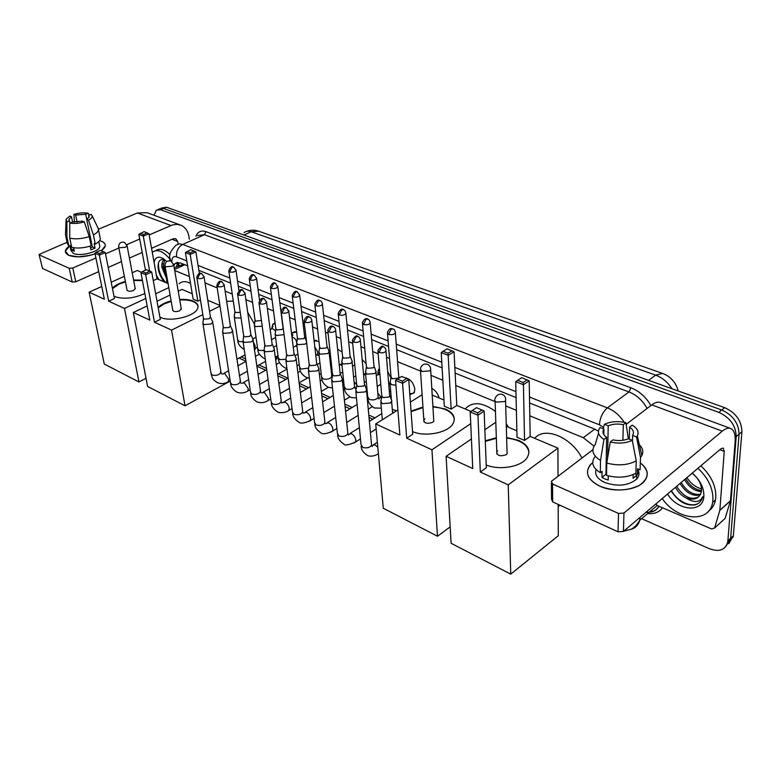<?xml version="1.0" encoding="UTF-8"?>
<svg xmlns="http://www.w3.org/2000/svg" width="781" height="781" viewBox="0 0 781 781"><rect width="100%" height="100%" fill="white"/><g stroke="black" fill="none" stroke-linecap="round" stroke-linejoin="round"><path stroke-width="1.17" d="M431.747 388.44C435.456 390.324 437.916 393.507 439.117 397.978M404.87 377.731C410.142 378.707 413.461 382.524 414.828 389.202L414.145 392.872L409.849 394.669M377.76 373.513L378.521 369.55L379.429 368.573M387.659 371.385L390.959 378.053M362.14 359.485L366.123 363.663M337.656 349.263L342.117 352.006M314.099 340.633L318.98 341.551M291.752 335.166L292.641 332.726L296.663 331.993M271.856 328.245L272.764 324.242L275.117 323.256M377.819 393.048L380.757 397.021M354.096 382.094L356.673 384.564M331.183 371.873L332.315 372.527M183.525 264.212L174.212 267.815M166.48 274.434L166.714 282.956M594.019 446.127L583.27 437.682L529.811 415.804M516.387 410.318L505.727 405.954M495.125 401.619L455.782 385.521M442.827 380.22L430.927 375.349M420.539 371.102L397.588 361.71M389.534 358.411L386.497 357.171M378.16 353.764L372.703 351.528M364.707 348.258L360.949 346.725M352.68 343.337L348.677 341.697M340.741 338.446L336.308 336.64M328.098 333.282L325.452 332.198M317.574 328.977L312.527 326.907M304.375 323.568L302.999 323.012M295.179 319.81L289.556 317.516M273.516 310.945L267.366 308.427M252.546 302.364L245.898 299.65M232.24 294.056L225.133 291.157M217.206 287.906L205.032 282.927M189.383 276.523L174.68 270.509M241.202 356.897L245.615 358.909M258.921 364.971L266.555 368.447M278.475 373.884L287.955 378.199M299.143 383.295L308.69 387.649M321.577 393.517L330.09 397.392M344.782 404.089L352.182 407.457M368.798 415.033L374.997 417.855M319.165 355.96L317.73 355.14M342.049 365.508L339.198 364.395M365.674 374.782L363.575 374.87M390.002 383.52L388.733 384.437M277.275 356.107L275.752 360.695M154.101 215.302L156.268 210.177L160.622 209.738L718.871 412.378C730.089 417.562 735.858 425.635 736.19 436.618L727.872 540.842L730.625 538.265L726.018 546.27L730.625 538.265L739.06 434.187L730.625 538.265L733.359 535.707L728.751 543.703M718.871 412.378L721.771 410.015C732.978 415.17 738.738 423.224 739.06 434.187C738.738 423.224 732.978 415.17 721.771 410.015L163.6 208.478L721.771 410.015L724.661 407.662C735.858 412.788 741.608 420.822 741.911 431.766L733.359 535.707M159.236 208.937L163.6 208.478L158.123 209.406M161.091 208.156L166.558 207.238L724.661 407.662M727.872 540.842L727.716 542.063C725.295 550.088 719.135 552.284 709.226 548.643L641.621 518.682M187.616 265.852L180.304 262.914L175.159 263.48L173.821 265.54M598.422 431.171L594.048 428.818L529.586 402.976M516.085 397.558L455.138 373.123M442.124 367.9L396.66 349.673M388.557 346.422L371.658 339.647M363.624 336.426L347.516 329.963M339.54 326.77L324.193 320.61M316.285 317.437L301.651 311.57M293.793 308.427L279.842 302.833M272.042 299.699L258.736 294.369M250.994 291.264L238.293 286.168M230.61 283.093L198.862 270.363M176.301 266.848L177.902 262.416M164.654 259.575C159.9 258.57 157.723 261.401 158.133 268.059C158.934 273.506 161.071 278.163 164.547 282.039M154.082 262.416C155.263 257.213 158.289 255.924 163.17 258.531L166.773 261.567M164.723 259.634L163.073 266.79L166.353 276.103M164.381 259.487L163.961 259.79C162.263 261.342 161.579 263.851 161.911 267.317L166.441 278.368M158.846 279.637L156.366 275.078M152.295 252.478L152.773 252.029C157.381 248.866 163.024 251.14 169.682 258.862M155.829 250.642C159.597 247.938 164.332 249.266 170.043 254.606M164.801 273.165L165.445 274.531M159.754 274.307L161.12 277.235M163.044 263.832L166.412 275M158.494 262.816C158.211 270.333 160.661 276.933 165.855 282.595M69.89 245.712L65.36 251.072L68.757 255.338C75.913 257.75 84.68 257.242 95.077 253.825L90.137 255.338L78.52 256.871L68.757 255.338C63.905 252.8 64.286 249.588 69.89 245.712L70.876 250.262L73.355 253.386C80.316 256.832 99.724 251.726 99.822 246.484L99.519 244.961M99.607 240.685L101.676 241.349C106.636 243.721 106.499 246.855 101.266 250.76L105.289 245.849C105.523 243.965 104.322 242.461 101.676 241.349L99.607 240.685M189.373 239.25L188.924 236.497C187.879 230.844 185.136 227.056 180.694 225.123L176.643 224.332L172.367 224.977L149.142 234.954M180.255 224.967L147.082 212.705L137.378 212.988L98.533 229.184M67.088 242.295L39.05 254.489L42.545 268.479L39.109 254.723M69.216 268.283L72.799 268L75.777 281.775L72.213 282.048L69.216 268.283L39.45 254.996M139.721 239.025L126.766 244.638M118.849 248.065L105.503 253.845M95.926 257.984L72.799 268M72.213 282.048L42.545 268.479M75.777 281.775L98.728 271.642M108.227 267.444L121.475 261.596M129.412 258.091L142.201 252.448M151.543 248.319L173.197 238.761L175.696 238.674L177.717 241.475L178.146 244.033M69.968 222.946L68.943 219.441L71.481 216.757L72.594 222.019M77.134 222.136L75.65 215.068L85.705 214.258L86.769 219.432M91.074 245.507L92.119 245.654M73.639 247.743L74.371 251.189L71.54 249.979L70.563 245.429L68.865 246.142L67.303 243.311L65.672 235.774M90.137 246.132L90.908 249.881L95.038 248.114L94.111 243.555L95.282 244.043L93.408 234.866L88.507 220.154L86.73 219.451L92.392 247.011L90.518 247.968M100.007 237.287L100.349 239.006C100.036 240.714 98.347 242.393 95.282 244.043M91.133 245.8C83.87 248.094 77.387 248.612 71.696 247.343L69.734 238.166L69.763 223.034L72.36 221.98L82.542 221.16L84.319 221.872L89.249 236.614L91.133 245.8M97.898 227.808L98.513 229.887C98.191 231.576 96.493 233.236 93.408 234.866M89.249 236.614C81.937 238.888 75.435 239.406 69.734 238.166M89.132 215.156L88.253 213.233L85.705 214.258M75.65 215.068L73.912 214.375L74.459 222.194M73.912 214.375C79.232 212.842 84.016 212.461 88.253 213.233M88.985 217.401L88.575 215.38L91.123 214.345L92.217 215.898C92.353 217.294 91.123 218.719 88.507 220.154M84.319 221.872C78.91 223.454 74.058 223.835 69.763 223.034M88.575 215.38L89.18 216.835L86.73 219.451M69.509 220.828L66.912 221.882L66.893 236.975L68.865 246.142M66.893 236.975L65.331 234.183M66.912 221.882L66.073 219.266L69.743 216.064L71.481 216.757M73.902 248.983L71.54 249.979M95.038 248.114L92.392 247.011M697.941 468.278C708.211 478.021 713.209 488.555 712.926 499.86L712.604 502.417C709.519 523.856 677 520.488 662.21 498.561M700.86 465.798C711.12 475.512 716.099 486.016 715.806 497.312L715.484 499.86C714.508 504.819 712.165 508.626 708.435 511.291M675.477 487.315C677.996 492.128 681.549 495.681 686.138 497.985C694.143 500.67 699.2 498.698 701.299 492.05L701.514 490.302C701.582 484.005 698.448 478.314 692.103 473.227M692.239 473.11C700.118 480.012 703.993 487.686 703.876 496.111C703.447 513.254 678.015 511.291 667.53 494.051M676.619 486.348C683.609 496.999 690.98 500.494 698.731 496.823M681.188 482.482C686.616 491.376 693.089 495.291 700.596 494.217M680.046 483.439C685.864 492.791 692.581 496.628 700.215 494.949M685.718 478.646C689.623 485.616 694.885 489.609 701.494 490.614M684.586 479.602C688.871 487.071 694.465 491.083 701.377 491.63M701.533 488.886C695.607 487.256 690.736 483.507 686.919 477.621M671.211 490.937C677.859 501.275 685.825 505.932 695.129 504.917C699.21 503.638 701.777 500.836 702.822 496.531C699.835 502.671 694.27 503.159 686.138 497.985M671.475 490.712C677.742 502.183 692.981 508.587 699.512 502.476M179.142 283.737C182.002 281.101 185.79 280.975 190.515 283.357M144.846 293.48C133.834 298.488 123.71 299.504 114.485 296.526L114.016 296.302M108.676 301.183L99.324 255.133L94.96 253.288L104.371 299.201L89.112 292.182L104.273 364.044L138.959 381.968L124.482 308.446L108.676 301.183L114.456 298.518L105.25 252.566L99.324 255.133L99.382 253.503L96.268 252.195L94.96 253.288M112.386 288.16C115.061 285.338 119.376 283.093 125.331 281.443M133.58 279.988L142.357 280.145M124.482 308.446L145.774 298.449M155.673 293.802L168.803 287.633M168.081 283.532L157.049 278.876L153.271 280.613M141.507 272.315L137.212 270.499L132.204 272.754M124.335 276.308L111.195 282.224M101.764 286.481L89.112 292.182M138.959 381.968L146.027 378.316M96.268 252.195L100.427 250.408L103.541 251.707L99.382 253.503M105.25 252.566L103.541 251.707M145.471 270.206L138.872 234.407L144.114 231.635L148.917 233.704L157.049 278.876M148.917 233.704L143.284 236.135L149.649 270.987M147.267 232.855L143.323 234.564L143.284 236.135L138.872 234.407M140.17 233.334L143.323 234.564M126.961 289.849C127.635 291.469 129.851 291.684 133.61 290.473L135.181 288.374M112.474 288.628L119.171 284.108L125.419 281.902M133.668 280.447L142.445 280.613M255.934 347.965L254.469 350.015M226.666 301.3L233.285 301.124M247.694 312.244L254.518 324.174M179.65 299.504C185.195 299.143 189.763 299.689 193.356 301.163C196.949 302.764 198.452 304.922 197.876 307.636C196.705 315.885 170.649 322.621 160.203 317.252L159.91 317.115M154.472 322.231L145.696 274.736L140.98 272.745L149.815 320.093L133.307 312.507L147.599 386.439L185.019 405.778L171.576 330.099L154.472 322.231L160.32 319.38L151.709 272.003L145.696 274.736L145.735 273.038L142.357 271.612L140.98 272.745M158.143 307.402C161.023 304.61 165.347 302.442 171.127 300.9M171.576 330.099L202.835 314.597M209.542 311.268L220.008 306.074M219.91 305.42L207.795 300.304M185.419 252.605L190.789 249.686L195.885 251.872L190.193 254.469L185.419 252.605L193.132 299.143L197.837 301.144L200.444 299.875M192.233 293.734L181.993 289.409L178.224 291.196M170.102 295.042L157.02 301.251M147.17 305.927L133.307 312.507M185.019 405.778L230.21 381.108M142.357 271.612L146.574 269.709L149.952 271.114L145.735 273.038M151.709 272.003L149.952 271.114M195.885 251.872L199.389 273.584M194.196 251.004L190.203 252.819L190.193 254.469L197.837 301.144M186.796 251.492L190.203 252.819M172.718 309.969C173.382 311.824 175.715 312.097 179.708 310.789L181.212 308.563M158.231 307.88L164.117 303.916L171.215 301.378M179.737 299.972C190.125 299.533 196.216 301.564 197.993 306.074M465.115 408.951C472.515 401.239 482.629 402.069 495.447 411.45M506.225 423.585L508.363 427.217M432.859 406.423L445.551 409.088C453.536 412.846 456.016 417.698 453 423.653C448.128 432.752 425.411 437.272 412.534 431.61M406.706 438.18L402.547 383.334L395.547 380.376L399.862 435.037L375.71 423.937L383.276 508.236L437.487 536.254L431.942 449.788L406.706 438.18L412.729 434.246L408.746 379.537L402.547 383.334L402.381 381.167L397.383 379.058L395.547 380.376M411.04 411.079L422.951 407.038M431.942 449.788L470.728 423.653M470.953 411.421L456.797 405.446L451.145 409.137L444.311 406.227L441.245 352.582L443.042 351.294L448.04 353.246L451.145 409.137M443.95 400.018L432.157 395.04M422.121 394.698L410.386 402.098M397.88 409.966L375.71 423.937M437.487 536.254L450.168 526.892M397.383 379.058L401.737 376.422L406.735 378.512L402.381 381.167M408.746 379.537L406.735 378.512M443.042 351.294L447.123 348.814L454.044 351.753L456.797 405.446M454.044 351.753L448.235 355.316L441.245 352.582M452.121 350.747L448.04 353.246M424.913 418.841L423.819 419.934C424.132 423.361 427.1 424.151 432.723 422.287L433.787 421.232L433.67 419.309M411.079 411.626L422.99 407.584M432.899 406.96C445.59 407.985 452.736 412.017 454.347 419.046M534.702 438.336C544.494 426.25 570.95 436.745 581.943 458.017M506.625 437.506L518.623 440.357C528.386 445.053 531.148 450.94 526.921 458.017C521.025 466.872 499.498 470.592 486.212 464.998M480.315 472.027L477.952 415.219L470.201 411.938L472.759 468.551L446.107 456.299L451.115 543.303L510.764 574.123L508.226 484.855L480.315 472.027L486.319 467.731L484.132 411.07L477.952 415.219L477.718 412.905L472.173 410.572L470.201 411.938M485.284 440.806L496.325 437.741M508.226 484.855L557.917 448.138L530.172 436.423L524.549 440.435L517.022 437.233L515.714 381.684L517.647 380.357L523.163 382.505L523.426 384.701L524.549 440.435M516.876 430.809L506.303 426.348M495.808 422.248L484.855 429.755M471.421 438.951L446.107 456.299M510.764 574.123L558.298 535.727L558.161 504.409M558.034 476.205L557.917 448.138M472.173 410.572L476.517 407.692L482.053 410.005L477.718 412.905M484.132 411.07L482.053 410.005M517.647 380.357L521.698 377.662L529.206 380.835L530.172 436.423M529.206 380.835L523.426 384.701L515.714 381.684M527.214 379.791L523.163 382.505M497.653 450.901L496.794 451.74C496.911 455.714 500.074 456.7 506.264 454.698L507.094 453.898L507.025 451.506M485.304 441.372L496.345 438.307M506.635 438.073C520.068 439.732 527.517 444.477 528.971 452.306M275.605 359.563L277.314 356.878M202.806 322.973L203.89 324.584L210.929 324.047L212.696 322.348L212.422 321.284M196.88 277.958L203.382 317.984L204.173 319.146L209.259 318.755L210.44 316.891M296.985 365.82L299.211 364.522M222.546 331.632L223.688 333.36L230.834 332.813L232.572 331.134L232.279 329.972M216.933 286.129L223.181 326.604L224.001 327.844L229.175 327.454L230.327 325.531M242.93 340.565L244.121 342.42L251.394 341.863L253.083 340.213L252.79 338.954M237.649 294.574L243.613 335.498L244.473 336.826L249.735 336.426L250.857 334.463M263.988 349.781L265.237 351.782L272.637 351.216L274.277 349.605L273.975 348.219M259.067 303.301L264.73 344.675L265.628 346.11L270.978 345.7L272.178 344.538L272.061 343.689M332.14 372.42L331.203 372.039M285.758 359.309L287.066 361.447L294.593 360.881L296.184 359.309L295.862 357.805M281.219 312.332L286.549 354.164L287.496 355.706L292.943 355.296L294.105 354.154L293.988 353.227M356.634 384.174L354.086 382.046M308.27 369.149L309.637 371.453L317.291 370.877L318.833 369.354L318.502 367.714M304.151 321.674L309.12 363.966L310.116 365.625L315.661 365.205L316.774 364.112L316.656 363.087M331.564 379.322L332.999 381.811L340.789 381.226L342.273 379.751L341.922 377.975M327.883 331.349L332.481 374.109L333.526 375.895L339.159 375.476L340.233 374.411L340.116 373.289M355.677 389.846L357.181 392.531L365.118 391.935L366.533 390.529L366.182 388.587M352.485 341.375L356.673 384.603L357.757 386.527L363.507 386.097L364.532 385.092L364.415 383.861M380.669 400.751L382.241 403.631L390.324 403.035L391.867 401.073L391.301 399.589M377.984 351.762L381.733 395.469L382.875 397.549L388.723 397.109L389.699 396.152L389.582 394.805M234.154 316.295L235.296 317.974L241.056 317.935M228.892 271.446L234.798 311.346L235.618 312.546L240.245 312.361M275.146 323.422L273.848 324.261M275.556 331.232C273.77 328.869 272.218 328.235 270.919 329.328L270.197 329.709M295.394 346.208L296.829 345.065M254.284 324.798L255.485 326.585L262.201 326.233M249.354 279.471L254.977 319.81L255.846 321.098L261.41 320.444M295.726 331.71L293.734 332.735M296.79 342.107C295.677 339.081 294.086 337.47 292.006 337.255M316.09 355.082L317.33 354.379L317.779 352.006L314.792 346.774M275.068 333.565L276.318 335.488L284.059 334.629M270.48 287.75L275.81 328.537L276.718 329.924L281.951 329.514L283.103 328.42L277.733 286.119M283.269 328.362L282.995 327.62M316.364 340.35L314.235 341.482M339.042 362.94L338.632 359.016M296.526 342.615L297.844 344.675L305.195 344.118L306.64 342.83M292.319 296.311L297.336 337.548L298.283 339.032L303.604 338.622L304.785 337.226L306.435 341.219M304.785 337.226L304.619 336.679M363.936 373.816L365.596 373.953M318.716 351.967L320.083 354.174L327.571 353.608L329.055 352.163L328.742 350.63M314.909 305.166L319.575 346.862L320.571 348.453L325.98 348.043L327.063 346.998L326.956 346.042M354.759 364.883L352.543 366.328M388.772 383.608L389.826 383.139M341.648 361.623L343.084 363.995L350.698 363.419L352.124 362.023L351.811 360.363M338.271 314.323L342.576 356.478L343.611 358.196L349.127 357.776L350.161 356.771L350.054 355.726M379.908 374.177L376.276 375.397M410.084 393.556L412.436 393.624L414.535 391.974M365.381 371.6L366.875 374.158L374.636 373.572L375.993 372.234L375.671 370.428M362.462 323.812L366.377 366.435L367.46 368.271L373.074 367.841L374.06 366.885L373.962 365.742M405.72 377.789L405.173 377.858M389.944 381.929L391.515 384.682L395.928 385.189M387.532 333.633L391.008 376.725L392.14 378.707L397.861 378.277L398.798 377.36L398.7 376.12M600.062 486.309C586.326 478.997 583.866 471.07 592.711 462.518L590.241 464.861C584.53 472.935 587.81 480.09 600.062 486.309C614.305 491.513 627.485 491.132 639.59 485.167C649.402 478.07 649.636 470.65 640.303 462.908C648.123 468.942 649.323 475.238 643.905 481.789C636.281 490.429 614.042 492.733 600.062 486.309M719.779 510.481L730.391 500.914L719.779 510.481L714.615 528.005L711.53 528.942L657.68 505.717L655.718 504.067M730.469 500.465L735.106 442.144C735.604 434.705 734.169 430.165 730.801 428.505C728.429 427.578 725.588 428.466 722.279 431.161L623.96 513.039L623.443 531.422L720.99 448.733L723.177 448.05L724.241 451.398L719.867 510.032M730.391 500.914L725.149 518.379L714.615 528.005M730.469 428.378L660.667 402.576C658.129 401.59 655.171 402.352 651.793 404.87L626.177 424.356M592.877 449.7L551.396 481.33L552.538 483.986L552.665 501.89L551.532 499.196L551.415 483.185M623.443 531.422L618.044 531.802L618.503 513.429L552.538 483.986M618.503 513.429L623.96 513.039M618.044 531.802L552.665 501.89M606.564 474.692L605.949 474.282L606.632 437.34C602.961 434.744 602.053 431.971 603.898 429.023L603.801 434.607M606.837 462.742L606.154 463.123M607.589 458.193L608.214 425.782C612.734 423.946 617.771 423.575 623.316 424.679L622.906 440.279M606.056 468.512L606.691 468.151M608.272 475.854L608.194 480.071L604.894 478.89L601.985 477.416L602.083 471.334L600.325 472.71C592.486 467.692 590.739 462.293 595.102 456.543M637.472 469.03C639.746 472.544 639.454 475.922 636.593 479.153C628.363 485.743 617.771 486.866 604.826 482.521C597.406 478.997 594.478 474.663 596.059 469.518M633.176 474.575L633.059 478.284L637.276 474.868L637.481 468.776L640.059 469.84L640.488 457.539L636.564 436.999L632.62 435.437L632.444 441.206M637.364 472.339L638.975 474.116M635.832 473.257C627.28 477.611 617.517 478.314 606.554 475.365L606.788 463.065L610.264 441.948L612.948 439.888C618.601 441.04 623.726 440.669 628.334 438.766L632.278 440.338L636.242 460.927L635.832 473.257M637.784 443.364C642.519 447.152 643.876 451.213 641.845 455.557L640.488 457.539M636.242 460.927C627.631 465.261 617.82 465.974 606.788 463.065M628.373 438.785L625.923 422.697L623.316 424.679M608.214 425.782L604.406 424.278L603.157 428.73M604.406 424.278C610.771 421.418 617.937 420.891 625.923 422.697M629.261 439.137L629.613 427.139L632.21 425.147C637.452 428.291 639.151 431.864 637.316 435.857L636.564 436.999M632.278 440.338C625.786 443.325 618.445 443.862 610.264 441.948M629.613 427.139C633.352 429.677 634.357 432.44 632.62 435.437M606.632 437.34L603.947 439.381L600.521 460.439L600.325 472.71M600.521 460.439C592.633 455.469 590.875 450.129 595.268 444.418L598.539 433.084M603.947 439.381C598.256 435.691 596.967 431.727 600.081 427.5L603.898 429.023M605.949 474.282L601.985 477.416M606.935 462.176L606.173 461.864M637.276 474.868L634.787 473.823M179.152 265.54L177.97 262.416M184.833 264.73L174.505 269.484M594.761 429.12L583.27 437.682M678.269 391.008C675.829 382.319 670.586 376.452 662.542 373.406L655.649 375.134L251.179 231.732L258.755 231.244L662.298 373.328M671.943 388.733C667.726 382.163 662.298 377.623 655.649 375.134L648.591 380.347M243.975 235.032L251.179 231.732C248.329 230.766 245.956 231.088 244.053 232.699M166.558 207.238L160.622 209.738M741.911 431.766L736.19 436.618M195.953 236.311C197.798 231.654 201.137 230.102 205.959 231.664L630.941 387.806C639.278 391.086 645.936 397.002 650.905 405.544M662.503 507.796C659.144 512.297 654.205 514.21 647.674 513.527M653.248 511.291L650.485 511.145M170.834 261.01L169.78 257.798C168.901 254.46 171 250.252 176.067 245.185L179.054 243.857L182.764 244.424L204.437 234.72L197.661 235.55M640.176 517.247L639.707 520.302C638.389 525.135 635.412 528.151 630.775 529.342M645.955 512.336C651.852 512.697 656.157 510.657 658.881 506.225M186.805 260.922L176.545 256.842C176.096 251.209 178.166 247.06 182.764 244.424L607.374 407.867L628.998 391.964L204.437 234.72L205.959 231.664M603.567 427.266L599.427 424.815C600.013 417.669 602.659 412.017 607.374 407.867C614.149 410.621 619.772 415.433 624.244 422.316M647.098 408.443C642.704 400.516 636.671 395.02 628.998 391.964L630.941 387.806M599.427 424.815L529.479 397.031M515.948 391.652L454.845 367.382M441.792 362.199L396.231 344.099M388.108 340.877L371.17 334.151M363.126 330.949L346.979 324.545M338.993 321.372L323.617 315.26M315.68 312.107L301.027 306.289M293.158 303.165L279.178 297.61M271.368 294.505L258.033 289.214M250.281 286.129L237.561 281.082M229.868 278.026L198.062 265.394M176.545 256.842C173.48 255.934 171.908 257.496 171.82 261.528M170.951 225.514L137.378 212.988M177.717 241.475L172.015 239.289M119.386 247.762L118.595 246.737C118.888 243.076 120.85 241.612 124.482 242.354L127.078 245.82L125.35 247.294L119.386 247.762M126.991 245.312L135.289 288.931M165.826 266.76L164.918 265.54C165.328 261.811 167.359 260.327 171.019 261.088L173.694 264.808L172.035 266.272L165.826 266.76M173.607 264.173L181.329 309.256M421.906 371.502L420.383 368.73C421.476 364.932 423.868 363.468 427.558 364.356C429.804 365.459 430.809 367.314 430.585 369.911L429.491 370.936L421.906 371.502M430.575 368.212L433.787 421.232M505.649 398.632L505.571 400.741L504.731 401.522L496.736 402.108C494.773 401.2 494.197 400.077 495.027 398.74C496.286 395.079 498.717 393.653 502.32 394.464M197.573 278.446L199.897 273.789L201.849 273.701C199.809 272.237 198.12 273.457 196.783 277.343L197.573 278.446C200.522 279.022 202.689 278.495 204.066 276.874L203.987 276.279M227.369 382.192L228.335 381.655L228.696 379.283L224.733 373.543L222.302 374.079M202.953 323.861L211.007 373.269L212.295 375.065C216.23 375.866 219.022 375.075 220.681 372.683L220.525 371.736M217.655 286.647L220.017 281.902L221.97 281.804C219.92 280.35 218.211 281.57 216.835 285.455L217.655 286.647C220.623 287.242 222.81 286.715 224.215 285.075L224.137 284.43M246.845 391.545L247.88 390.959L248.241 388.616L244.199 382.788L241.739 383.344M222.692 332.599L230.424 382.505L231.772 384.428C235.716 385.258 238.537 384.477 240.226 382.065L240.07 381.021M238.41 295.111L240.802 290.298L242.764 290.181C241.124 288.57 239.386 289.79 237.551 293.841L238.41 295.111C241.397 295.735 243.604 295.218 245.029 293.558L244.951 292.855M266.926 401.19L268.049 400.546L268.4 398.251L264.281 392.326L261.791 392.902M243.086 341.629L250.457 392.033L251.863 394.093C255.817 394.952 258.657 394.171 260.385 391.74L260.229 390.607M259.868 303.868L262.289 298.967L264.251 298.83C262.27 297.356 260.512 298.576 258.96 302.501L259.868 303.868C262.865 304.512 265.091 303.994 266.546 302.325L266.467 301.554M287.652 411.148L288.863 410.435L289.204 408.199C288.609 405.349 287.213 403.338 285.006 402.166L281.795 402.928M264.154 350.952L271.144 401.864L272.608 404.06C276.572 404.958 279.432 404.187 281.199 401.746L281.033 400.497M282.068 312.917L284.518 307.929L286.481 307.782C284.538 306.289 282.751 307.509 281.111 311.443L282.068 312.917C285.065 313.591 287.31 313.083 288.804 311.404L288.726 310.565M309.042 421.418L310.35 420.637L310.682 418.46C310.106 415.58 308.68 413.53 306.396 412.329L303.155 413.149M285.914 360.588L292.504 412.007L294.027 414.369C298 415.287 300.89 414.526 302.686 412.075L302.52 410.708M305.029 322.289L307.529 317.213L309.481 317.047C307.587 315.544 305.771 316.764 304.034 320.708L305.029 322.289C308.046 322.983 310.311 322.485 311.834 320.796L311.765 319.878M331.144 432.039L332.56 431.171L332.882 429.072C332.315 426.143 330.851 424.063 328.508 422.824L325.247 423.692M308.436 370.555L314.577 422.472L316.168 425.01C320.142 425.967 323.051 425.215 324.896 422.765L324.73 421.271M328.821 331.993L331.349 326.819L333.302 326.643C331.476 325.111 329.631 326.331 327.776 330.285L328.821 331.993C331.837 332.716 334.122 332.228 335.674 330.539L335.615 329.533M353.978 443.012L355.511 442.046L355.814 440.035C355.267 437.067 353.773 434.949 351.352 433.67L348.619 434.334M331.73 380.864L337.402 433.289L339.061 436.013C343.035 437.009 345.963 436.276 347.857 433.816L347.682 432.176M348.541 434.47L348.355 434.988M357.844 336.523C356.79 334.903 354.964 336.133 352.368 340.213L353.471 342.049C356.487 342.791 358.801 342.322 360.383 340.633L360.334 339.53M353.471 342.049L356.038 336.777L357.981 336.582C359.348 336.962 360.148 338.31 360.383 340.633L364.532 385.092M377.604 454.357L378.424 454.151M355.843 391.535L361.007 444.477L362.745 447.406C366.719 448.431 369.667 447.718 371.6 445.268L371.434 443.471M377.799 447.201L374.978 444.887L372.107 445.56M383.432 346.832C382.739 345.202 380.884 346.422 377.877 350.493L379.029 352.475C382.055 353.246 384.379 352.787 385.999 351.099L385.96 349.898M379.029 352.475L381.636 347.106L383.569 346.881C385.004 347.311 385.814 348.716 385.999 351.099L389.699 396.152M229.624 271.964L231.928 267.327L233.773 267.229C231.85 265.804 230.19 267.004 228.794 270.812L229.624 271.964C232.523 272.52 234.661 272.022 236.018 270.46L235.95 269.855M254.323 348.961L255.241 346.071L253.327 341.922M234.29 317.213L237.639 339.715L238.986 341.522L243.106 341.746M250.125 279.998L252.448 275.293L254.294 275.176C252.429 273.731 250.74 274.932 249.256 278.778L250.125 279.998C253.034 280.594 255.182 280.096 256.568 278.514L256.5 277.851M275.234 356.761L274.707 352.836M254.43 325.804L257.603 348.492L259.009 350.415L263.949 350.503M275.498 283.396C273.633 281.961 271.925 283.161 270.382 286.998L271.29 288.316C274.219 288.921 276.386 288.433 277.802 286.842L275.498 283.396L273.653 283.523L271.29 288.316M275.215 334.659L278.212 357.542L279.686 359.602L285.729 359.377M293.178 296.897L295.569 292.026L297.415 291.889C295.599 290.415 293.871 291.616 292.221 295.491L293.178 296.897C296.116 297.532 298.303 297.044 299.738 295.443L299.67 294.662M296.673 343.816L299.494 366.875L301.027 369.081L308.661 368.056M315.807 305.781L318.238 300.822L320.073 300.665C318.267 299.211 316.51 300.412 314.802 304.268L315.807 305.781C318.755 306.435 320.962 305.957 322.426 304.356L322.368 303.487M318.863 353.276L321.479 376.52L323.08 378.883C327.014 379.751 329.894 379.039 331.71 376.754L331.564 375.388M339.218 314.968L341.688 309.93L343.523 309.754C341.785 308.261 340.008 309.461 338.173 313.337L339.218 314.968C342.176 315.651 344.401 315.182 345.905 313.571L345.846 312.634M341.795 363.048L344.196 386.478L345.866 389.006C349.81 389.914 352.709 389.211 354.564 386.917L354.418 385.433M356.448 387.054L355.384 387.776M363.468 324.486L365.967 319.351L367.792 319.156C366.045 317.691 364.229 318.882 362.364 322.729L363.468 324.486C366.426 325.189 368.671 324.73 370.204 323.119L370.155 322.094M365.518 373.162L367.695 396.758L369.442 399.481C373.386 400.419 376.305 399.735 378.199 397.441L378.063 395.821M381.577 397.558L378.765 398.105M388.577 334.346L391.115 329.113L392.941 328.899C391.925 329.328 390.315 326.273 387.435 332.462L388.577 334.346C391.545 335.069 393.809 334.629 395.371 333.018L395.332 331.905M392.287 409.303L396.543 410.816M722.279 431.161L651.793 404.87M724.241 451.398L719.848 449.71M378.521 369.55L379.468 368.993M314.128 340.936L315.299 340.291M292.641 332.726L294.662 331.642M272.764 324.242L274.639 323.256M178.293 264.115L178.38 265.891M258.755 231.244C254.87 229.868 250.945 229.887 246.962 231.293M733.203 536.928L727.716 542.063M623.775 531.148L630.775 529.352C634.152 527.897 637.13 524.881 639.707 520.302L657.182 505.453M649.441 512.033C653.316 512.17 656.528 510.266 659.066 506.313M169.877 259.663L169.946 260.795M239.035 358.049L245.956 361.212M265.579 361.339L256.764 366.152L265.677 370.233M277.753 375.759L285.778 379.429M299.435 385.677L306.513 388.909M321.85 395.928L327.903 398.691M345.036 406.53L349.995 408.795M369.032 417.503L372.81 419.231M177.424 262.445L175.159 263.48M163.961 259.79L164.527 259.536M68.943 219.441L69.148 220.398M98.826 241.573L99.822 246.484M98.513 229.887L100.349 239.006M92.217 215.898L98.523 229.106M66.014 220.808L65.555 233.382M712.604 502.417L715.484 499.86M127.069 290.386L118.692 247.255M236.789 359.25L245.019 354.857M172.845 310.653L165.035 266.184M423.946 421.828L420.5 370.545M558.171 506.625L559.957 505.229M496.872 454.103L495.105 401.004M507.094 453.898L505.571 400.741C506.01 397.841 504.975 395.772 502.476 394.522M276.572 358.821L277.138 358.508M247.421 371.248L239.269 375.7M230.141 380.679L228.335 381.655C224.899 383.754 221.306 384.125 217.538 382.768C211.69 378.648 212.871 379.117 211.153 374.197M212.696 322.348L221.277 373.865M210.567 317.252L212.735 321.957M201.849 273.701L204.066 276.874L210.538 317.535M259.409 354.193L255.377 356.361M245.986 361.427L237.785 365.84M228.608 370.79L223.796 373.377M203.421 318.511L202.982 322.573M287.008 369.12L277.567 374.382M268.098 379.673L259.37 384.545M250.115 389.709L247.88 390.959C244.424 393.136 240.773 393.546 236.936 392.179C232.748 389.368 230.629 386.478 230.571 383.52M232.572 331.134L240.704 383.11M230.463 325.941L232.621 330.714M221.97 281.804L224.215 285.075L230.434 326.243M279.569 362.579L276.249 364.405M266.721 369.657L257.945 374.499M248.641 379.625L243.223 382.612M223.21 327.18L222.741 331.203M307.694 377.887L299.084 382.807M289.468 388.303L280.125 393.644M270.753 399.003L268.049 400.546C264.564 402.811 260.874 403.26 256.959 401.883C252.8 399.111 250.681 396.192 250.613 393.146M253.083 340.213L260.756 392.658M251.013 334.922L253.151 339.774M242.764 290.181L245.029 293.558L250.965 335.244M300.441 371.151L297.825 372.625M288.16 378.082L278.758 383.383M269.338 388.713L263.256 392.14M243.652 336.133L243.155 340.106M328.332 387.317L321.342 391.408M311.58 397.129L301.573 402.986M292.065 408.561L288.863 410.435C284.362 413.842 277.567 412.417 277.616 411.909C273.487 409.156 271.388 406.208 271.3 403.074M274.277 349.605L281.472 402.508M272.237 344.206L274.365 349.127M264.251 298.83L266.546 302.325L272.178 344.538M322.075 379.908L320.161 381.011M310.34 386.693L300.275 392.511M290.717 398.046L283.933 401.971M264.759 345.387L264.232 349.302M349.82 396.924L344.382 400.194M334.463 406.149L323.744 412.593M314.089 418.391L310.35 420.637C304.356 423.234 300.548 423.771 298.947 422.248C294.847 419.524 292.758 416.546 292.66 413.334M296.184 359.309L302.891 412.69M294.173 353.803L296.282 358.801M286.481 307.782L288.804 311.404L294.105 354.154M344.499 388.85L343.289 389.573M333.311 395.489L322.524 401.883M312.82 407.643L305.273 412.114M286.588 354.945L286.031 358.801M372.195 406.725L368.261 409.156M358.167 415.375L346.676 422.462M336.884 428.505L332.56 431.171C326.487 433.904 322.631 434.49 320.991 432.938C316.871 430.136 314.792 427.139 314.743 423.937M318.833 369.354L325.023 423.214M316.861 363.731L318.96 368.817M309.481 317.047C310.692 317.33 311.482 318.58 311.834 320.796L316.774 364.112M357.102 404.46L345.553 411.499M335.693 417.503L327.317 422.599M309.159 364.834L308.573 368.622M376.159 428.964L370.428 432.596M360.471 438.912L355.511 442.046C348.492 445.092 344.577 445.736 343.767 443.989C339.676 441.197 337.607 438.161 337.568 434.89M342.273 379.751L347.926 434.109M340.34 374.011L342.41 379.195M333.302 326.643C334.571 326.956 335.361 328.254 335.674 330.539L340.233 374.411M381.782 413.618L369.384 421.369M359.367 427.637L350.103 433.426M332.511 375.065L331.905 378.765M361.173 446.234C361.212 449.563 363.263 452.619 367.343 455.421C370.243 456.778 373.923 456.26 378.394 453.878M366.533 390.529L371.6 445.268L372.264 446.615L371.629 445.385M364.649 384.662L366.699 389.934M377.35 442.261L373.66 444.633M356.692 385.668L356.068 389.27M392.609 413.295L391.662 401.707M389.836 395.703L391.867 401.073M382.319 419.778L380.825 402.596M381.743 396.641L381.099 400.145M275.576 337.47L271.524 339.637M257.418 347.164L254.313 348.843M237.766 340.643C237.902 343.884 240.06 346.871 244.248 349.595M233.773 267.229L236.018 270.46L238.957 290.757M271.437 328.918L273.028 326.321M256.022 337.187L252.761 338.895M234.827 311.892L234.339 315.905M295.53 346.188L296.975 346.286M296.546 345.583L293.256 347.379M277.977 355.726L275.293 357.19M257.74 349.507C257.906 352.983 260.161 356.038 264.515 358.674L265.247 358.938M254.294 275.176L256.568 278.514L259.556 300.392M291.928 336.601L292.904 334.961M276.64 345.544L273.535 347.223M255.006 320.405L254.489 324.379M316.276 355.052L319.078 355.218M317.33 354.379L315.768 355.257M278.358 358.655C278.524 362.208 280.769 365.303 285.094 367.919L286.92 368.447M297.942 354.135L295.003 355.765M275.839 329.201L275.293 333.126M339.179 364.278L341.932 364.415M331.769 367.48L330.773 368.056M321.147 373.572L319.429 374.558M299.64 368.095C299.816 371.736 302.052 374.851 306.347 377.448L309.325 378.121M297.415 291.889L299.738 295.443L304.717 337.548M330.636 356.917L329.631 357.483M319.956 362.97L317.193 364.532M297.356 338.28L296.79 342.156M363.477 373.796L365.586 373.894M355.824 375.827L353.608 377.125M343.835 382.885L342.664 383.569M321.626 377.848C321.801 381.567 324.017 384.721 328.293 387.298L332.491 387.972M332.062 377.799L329.055 352.163M327.141 346.647L329.162 351.675M320.073 300.665C321.255 300.9 322.036 302.12 322.426 304.356L327.063 346.998M342.722 372.039L340.233 373.484M319.595 347.662L318.999 351.479M380.777 384.301L377.243 386.449M367.304 392.452L366.738 392.794M352.124 362.023L354.564 386.917L355.326 388.479L354.74 387.591M344.343 387.932C344.509 391.711 346.725 394.893 350.972 397.48L356.478 397.988M350.259 356.4L352.26 361.515M343.523 309.754C344.782 310.037 345.573 311.307 345.905 313.571L350.161 356.771M378.043 374.109L378.931 372.449M366.279 381.362L364.288 382.544M342.595 357.366L341.961 361.115M409.771 393.546L412.436 393.624M375.993 372.234L378.199 397.441L378.97 399.052L378.316 397.959M367.841 398.359C367.997 402.195 370.194 405.417 374.431 408.004L381.313 408.16M374.167 366.494L376.149 371.697M367.792 319.156C369.11 319.468 369.911 320.796 370.204 323.119L374.06 366.885M390.676 390.939L389.338 391.759M381.665 396.465L380.269 397.314M366.377 367.402L365.723 371.073M392.374 410.415L393.126 412.964M398.925 376.95L399.286 377.906M392.941 328.899C394.327 329.25 395.137 330.617 395.371 333.018L398.798 377.36M391.388 399.677L390.08 383.637M391.008 377.799L390.324 381.382M719.838 510.257L730.44 500.689M636.71 475.512L636.593 479.153M637.316 435.857L641.845 455.557"/></g></svg>
